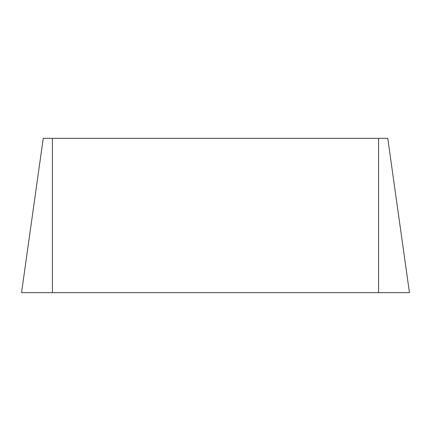 <?xml version="1.0" encoding="UTF-8"?>
<svg xmlns="http://www.w3.org/2000/svg" width="431" height="431" viewBox="0 0 431 431"><rect width="100%" height="100%" fill="white"/><g stroke="black" fill="none" stroke-linecap="round" stroke-linejoin="round"><path stroke-width="0.65" d="M387.765 138.351L409.45 292.649L387.765 138.351L43.235 138.351L21.55 292.649L43.235 138.351M409.45 292.649L21.55 292.649M378.59 292.649L378.59 138.351M52.41 292.649L52.41 138.351"/></g></svg>
